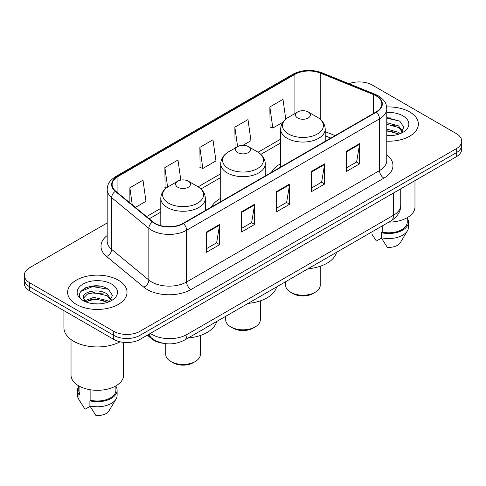 <?xml version="1.0" encoding="UTF-8"?>
<svg xmlns="http://www.w3.org/2000/svg" width="486" height="486" viewBox="0 0 486 486"><rect width="100%" height="100%" fill="white"/><g stroke="black" fill="none" stroke-linecap="round" stroke-linejoin="round"><path stroke-width="0.73" d="M220.729 198.331A32.787 18.93 0 0 0 211.495 206.975M280.659 163.727A32.787 18.93 0 0 0 271.431 172.372M330.747 138.121L325.207 135.88M163.424 343.323A18.559 10.716 180 0 1 151.905 338.967L147.294 335.17M99.8 286.157A24.75 14.288 0 0 0 85.317 287.876M391.151 117.946A24.75 14.288 0 0 0 386.783 117.916M107.181 222.953L29.737 267.665A18.559 10.716 0 0 0 24.3 275.24L24.3 283.32A18.559 10.716 0 0 0 29.737 290.901L113.73 339.392A18.559 10.716 0 0 0 139.98 339.392L456.263 156.784A18.559 10.716 0 0 0 461.7 149.208L461.7 145.168A18.559 10.716 0 0 1 456.263 152.744A18.559 10.716 0 0 0 461.7 145.168L461.7 141.128A18.559 10.716 0 0 0 456.263 133.547L372.27 85.056A18.559 10.716 0 0 0 348.924 83.689M24.3 275.24A18.559 10.716 0 0 0 29.737 282.816L113.73 331.312A18.559 10.716 0 0 0 139.98 331.312L139.98 335.352L456.263 152.744L139.98 335.352A18.559 10.716 0 0 1 113.73 335.352A18.559 10.716 0 0 0 139.98 335.352L139.98 339.392M29.737 282.816L29.737 286.855L113.73 335.352L29.737 286.855A18.559 10.716 0 0 1 24.3 279.28A18.559 10.716 0 0 0 29.737 286.855L29.737 290.901M409.674 111.956A29.695 17.144 0 0 0 386.656 106.975A29.695 17.144 0 0 1 409.674 111.956A29.695 17.144 0 0 1 418.373 124.076A29.695 17.144 0 0 0 409.674 111.956M118.323 280.167A29.695 17.144 0 0 0 85.961 276.449A29.695 17.144 0 0 0 67.627 292.286A29.695 17.144 0 0 0 76.326 304.412A29.695 17.144 0 0 0 108.688 308.13A29.695 17.144 0 0 0 127.022 292.286A29.695 17.144 0 0 0 118.323 280.167A29.695 17.144 0 0 0 85.961 276.449A29.695 17.144 0 0 0 67.627 292.286A29.695 17.144 0 0 0 76.326 304.412A29.695 17.144 0 0 0 108.688 308.13A29.695 17.144 0 0 0 127.022 292.286A29.695 17.144 0 0 0 118.323 280.167M376.03 95.815A19.798 11.427 180 0 1 381.832 103.895A19.798 11.427 180 0 1 376.03 111.98L183.113 223.36A19.798 11.427 180 0 1 152.896 221.835L115.711 191.174A19.798 11.427 180 0 1 112.126 184.619A19.798 11.427 180 0 1 117.928 176.533L294.929 74.346A19.798 11.427 180 0 1 320.28 73.064L373.388 94.533A19.798 11.427 180 0 1 376.03 95.815M376.383 95.614A20.291 11.719 0 0 0 373.673 94.302L320.566 72.833A20.291 11.719 0 0 0 294.577 74.145L117.576 176.333A20.291 11.719 0 0 0 115.304 191.338L152.489 221.999A20.291 11.719 0 0 0 183.459 223.566L376.383 112.181A20.291 11.719 0 0 0 376.383 95.614M206.514 232.022L206.514 252.234L219.642 244.652L219.642 224.447L206.514 232.022M206.514 248.644L216.622 242.812L219.587 225.121A4.951 2.855 -120 0 0 219.642 224.447M216.537 242.86L219.642 244.652M241.512 211.823L241.512 232.029L254.634 224.447L254.634 204.242L241.512 211.823M241.512 228.438L251.62 222.606L254.585 204.916A4.951 2.855 -120 0 0 254.634 204.242M251.529 222.655L254.634 224.447M346.506 151.207L346.506 171.412L359.628 163.831L359.628 143.625L346.506 151.207M346.506 167.822L356.615 161.99L359.573 144.299A4.951 2.855 -120 0 0 359.628 143.625M356.524 162.038L359.628 163.831M311.508 171.412L311.508 191.618L324.63 184.036L324.63 163.831L311.508 171.412M311.508 188.027L321.617 182.195L324.575 164.505A4.951 2.855 -120 0 0 324.63 163.831M321.525 182.244L324.63 184.036M276.51 191.618L276.51 211.823L289.632 204.242L289.632 184.036L276.51 191.618M276.51 208.233L286.619 202.401L289.583 184.71A4.951 2.855 -120 0 0 289.632 184.036M286.527 202.449L289.632 204.242M386.783 141.189A29.695 17.144 0 0 0 418.373 124.076A29.695 17.144 0 0 1 386.783 141.189M139.98 331.312L456.263 148.704A18.559 10.716 0 0 0 461.7 141.128M135.4 207.407L145.958 201.313L142.993 180.197L129.871 187.778L129.871 202.85M242.97 145.302L250.952 140.697L247.988 119.58L234.866 127.162L235.072 147.246M285.762 119.149L282.986 99.375L269.858 106.956L270.07 127.04M180.816 180.106L177.991 159.991L164.869 167.573L165.082 187.657M199.868 147.367L202.826 168.478L215.954 160.902L212.99 139.786L199.868 147.367L200.08 167.451M202.826 168.478L199.868 167.366M235.977 147.58L234.866 147.167M234.866 127.162L237.599 146.644M269.858 106.956L272.822 128.067L282.901 122.247M272.822 128.067L269.858 126.961M166.23 188.082L164.869 187.572M164.869 167.573L167.609 187.092M129.871 187.778L132.265 204.825M388.879 222.102A26.293 15.181 0 0 0 414.971 206.921L414.971 180.628M386.783 135.497L390.009 135.697M386.783 129.082L398.563 132.326L400.203 133.638M386.783 130.691L398.563 133.929M386.783 122.666L398.563 125.91L402.584 131.457M386.783 124.294L398.563 127.508L402.268 131.876M386.783 135.673A20.175 11.646 0 0 0 402.943 132.314A20.175 11.646 0 0 0 402.943 115.844A20.175 11.646 0 0 0 386.783 112.485M400.677 133.437L403.836 127.235L399.838 121.208L386.783 117.6M371.972 234.222L376.377 241.05L381.48 238.104M382.215 225.947L382.215 232.12A18.559 10.716 0 0 0 407.238 222.078L407.238 217.673M382.215 232.12L381.255 232.673L381.255 237.727L387.312 247.362A12.375 7.144 0 0 0 400.373 242.593L407.39 230.856A19.798 11.427 0 0 0 408.471 227.126L408.471 222.078A19.798 11.427 0 0 0 407.238 218.099M381.255 237.727A19.798 11.427 0 0 0 407.39 230.856M381.255 232.673A19.798 11.427 0 0 0 408.471 222.078M386.783 118.226L399.565 121.026M386.783 124.641L395.203 125.771M386.783 131.056L395.185 132.18M285.61 281.722L285.61 285.215A17.32 9.999 0 0 0 290.683 292.293L292.87 293.55A14.228 8.213 0 0 0 312.996 293.55L315.183 292.293A17.32 9.999 0 0 0 320.256 285.215L320.256 266.261M292.87 293.55L290.683 292.293A17.32 9.999 0 0 0 315.183 292.293M297.681 118.013A7.424 4.289 0 0 0 308.185 118.013A7.424 4.289 0 0 0 308.185 111.956L317.401 117.278A20.461 11.81 0 0 1 317.401 133.984A20.461 11.81 0 0 1 288.465 133.984A20.461 11.81 0 0 1 288.465 117.278C283.429 120.267 280.823 124.246 280.659 129.203A22.271 12.861 0 0 0 287.183 138.291A22.271 12.861 0 0 0 311.453 141.08A22.271 12.861 0 0 0 325.207 129.203C325.043 124.246 322.437 120.267 317.401 117.278L308.185 111.956A7.424 4.289 0 0 0 297.681 111.956A7.424 4.289 0 0 0 297.681 118.013M308.033 268.776A34.026 19.647 0 0 0 336.573 252.301M225.68 316.325L225.68 319.818A17.32 9.999 0 0 0 230.753 326.89L232.94 328.153A14.228 8.213 0 0 0 253.06 328.153L255.247 326.89A17.32 9.999 0 0 0 260.32 319.818L260.32 300.864M232.94 328.153L230.753 326.89A17.32 9.999 0 0 0 255.247 326.89M237.751 152.616A7.424 4.289 0 0 0 248.249 152.616A7.424 4.289 0 0 0 248.249 146.553L257.465 151.875A20.461 11.81 0 0 0 257.465 151.875A20.461 11.81 0 0 1 257.465 168.581A20.461 11.81 0 0 1 228.535 168.581A20.461 11.81 0 0 1 228.529 151.875C223.493 154.87 220.893 158.843 220.729 163.8A22.271 12.861 0 0 0 227.254 172.895A22.271 12.861 0 0 0 251.523 175.683A22.271 12.861 0 0 0 265.271 163.8C265.107 158.843 262.507 154.87 257.471 151.875L248.249 146.553A7.424 4.289 0 0 0 237.751 146.553A7.424 4.289 0 0 0 237.751 152.616M248.103 303.379A34.026 19.647 0 0 0 276.643 286.898M165.744 343.669L165.744 354.422A17.32 9.999 0 0 0 170.817 361.493L173.004 362.756A14.228 8.213 0 0 0 193.13 362.756L195.317 361.493A17.32 9.999 0 0 0 200.39 354.422L200.39 335.468M173.004 362.756L170.817 361.493A17.32 9.999 0 0 0 195.317 361.493M177.815 187.219A7.424 4.289 0 0 0 188.319 187.219A7.424 4.289 0 0 0 188.319 181.156L197.535 186.478A20.461 11.81 0 0 1 197.535 203.184A20.461 11.81 0 0 1 168.599 203.184A20.461 11.81 0 0 1 168.599 186.478C163.563 189.473 160.957 193.446 160.793 198.403A22.271 12.861 0 0 0 167.318 207.498A22.271 12.861 0 0 0 191.593 210.286A22.271 12.861 0 0 0 205.341 198.403C205.177 193.446 202.571 189.473 197.535 186.478L188.319 181.156A7.424 4.289 0 0 0 177.815 181.156A7.424 4.289 0 0 0 177.815 187.219M188.173 337.977A34.026 19.647 0 0 0 216.707 321.501M63.915 310.633L63.915 327.649A33.406 19.288 0 0 0 73.702 341.287A33.406 19.288 0 0 0 120.054 341.786M71.029 339.55L71.029 375.131A26.293 15.181 0 0 0 78.732 385.866A26.293 15.181 0 0 0 107.388 389.158A26.293 15.181 0 0 0 123.62 375.131L123.62 342.369M93.944 303.768L98.658 303.908M84.698 300.81L93.707 297.371L107.212 300.536L108.852 301.849M85.36 301.812L95.639 298.902L107.212 302.14M83.337 297.42L85.651 301.788M83.361 297.809C81.927 291.606 98.95 287.949 107.212 294.115L111.233 299.668M83.422 298.228L87.158 294.255L93.677 292.578L107.212 295.719L110.917 300.087M109.326 301.648L112.485 295.445L108.487 289.419C94.339 279.25 69.182 292.651 83.707 300.87L83.78 300.919M111.586 284.055A20.175 11.646 0 0 0 83.057 284.055A20.175 11.646 0 0 0 83.057 300.524A20.175 11.646 0 0 0 111.586 300.524A20.175 11.646 0 0 0 111.586 284.055M78.762 385.884L78.762 390.288A18.559 10.716 0 0 0 79.923 394.018L79.923 386.516M78.762 386.309A19.798 11.427 0 0 0 77.529 390.288L77.529 395.337A19.798 11.427 0 0 0 78.611 399.067A19.798 11.427 0 0 0 78.969 399.62L85.026 409.255L90.129 406.314M78.969 399.62L78.969 394.571L79.923 394.018M77.529 390.288A19.798 11.427 0 0 0 78.969 394.571M85.323 301.794L83.41 298.125M90.864 389.845L90.864 400.33A18.559 10.716 0 0 0 115.887 390.288L115.887 385.884M90.864 400.33L89.904 400.883L89.904 405.938L95.961 415.573A12.375 7.144 0 0 0 109.022 410.804L116.039 399.067A19.798 11.427 0 0 0 117.12 395.337L117.12 390.288A19.798 11.427 0 0 0 115.887 386.309M89.904 405.938A19.798 11.427 0 0 0 116.039 399.067M89.904 400.883A19.798 11.427 0 0 0 117.12 390.288M80.761 291.442L92.601 286.582L108.214 289.237M88.16 293.805L92.601 292.997L103.852 293.981M88.106 300.233L92.601 299.412L103.834 300.391M84.619 300.713L84.959 300.548M151.905 338.335L151.905 338.967M150.344 333.408A24.75 14.288 0 0 0 152.009 334.465A24.75 14.288 0 0 0 187.007 334.465L393.49 215.255A24.75 14.288 0 0 0 400.737 205.153C400.92 211.295 397.645 216.549 390.926 220.917L184.443 340.133A12.375 7.144 60 0 0 187.007 334.465L187.007 312.243M393.49 193.027L393.49 215.255A12.375 7.144 60 0 1 390.926 220.917M149.342 333.985A12.375 8.274 129.5 0 0 151.498 338.007L147.738 334.909M456.263 156.784L456.263 148.704M113.73 339.392L113.73 331.312M386.783 154.809A30.934 17.861 180 0 1 383.91 178.155L190.986 289.535A6.184 3.572 60 0 1 186.612 281.959L379.536 170.574A24.75 14.288 0 0 0 386.783 160.471L386.783 108.749A24.75 14.288 180 0 1 379.536 118.851A6.184 3.572 -120 0 0 376.383 112.181M190.986 289.535A30.934 17.861 180 0 1 147.24 289.535A30.934 17.861 180 0 1 143.771 287.153L106.586 256.493A30.934 17.861 180 0 1 107.181 235.528M151.614 281.959A24.75 14.288 0 0 0 186.612 281.959L186.612 230.23A24.75 14.288 180 0 1 148.844 228.323L111.652 197.662A24.75 14.288 180 0 1 107.181 189.467L107.181 241.196A24.75 14.288 0 0 0 111.652 249.391L148.844 280.051A24.75 14.288 0 0 0 151.614 281.959M386.783 108.749C386.382 104.496 385.987 100.954 378.254 95.809L374.998 94.235A6.184 2.898 112 0 0 373.673 94.302M374.998 94.235L321.89 72.766C311.641 69.14 301.915 69.662 292.712 74.34A6.184 3.572 60 0 1 294.577 74.145M117.576 176.333A6.184 3.572 -120 0 0 115.711 176.533C108.208 181.454 107.521 185.16 107.181 189.467M115.304 191.338A6.184 4.137 129.5 0 0 111.652 197.662L111.652 249.391A6.184 4.137 -50.5 0 1 106.586 256.493M321.89 72.766A6.184 2.898 112 0 0 320.566 72.833M152.489 221.999A6.184 4.137 129.5 0 0 148.844 228.323L148.844 280.051A6.184 4.137 -50.5 0 1 143.771 287.153M183.459 223.566A6.184 3.572 60 0 1 186.612 230.23L379.536 118.851L379.536 170.574A6.184 3.572 60 0 0 383.91 178.155M117.928 176.533L117.928 193.003M373.388 94.533L373.388 113.505M320.28 73.064L320.28 119.301M335.079 135.624L325.207 131.633M294.929 74.346L294.929 113.542M280.659 139.16L258.042 152.221M220.729 173.763L198.106 186.824M160.793 208.36L146.541 216.592M276.51 192.256L289.583 184.71M311.508 172.05L324.575 164.505M346.506 151.845L359.573 144.299M241.512 212.461L254.585 204.916M206.514 232.666L219.587 225.121M184.443 340.133C174.486 345.133 164.529 345.133 154.572 340.133L151.498 338.007M400.737 205.153L400.737 188.847M292.712 74.34L115.711 176.533M280.659 142.927L260.861 154.36M220.729 177.53L200.931 188.957M160.793 212.127L149.226 218.809M330.838 138.073L325.207 135.794M325.207 141.323L325.207 129.203M280.659 167.044L280.659 129.203M297.681 111.956L288.465 117.278M265.271 175.926L265.271 163.8M220.729 201.641L220.729 163.8M237.751 146.553L228.529 151.875M205.341 210.529L205.341 198.403M160.793 225.65L160.793 198.403M177.815 181.156L168.599 186.478M80.621 402.426L78.611 399.067"/></g></svg>
